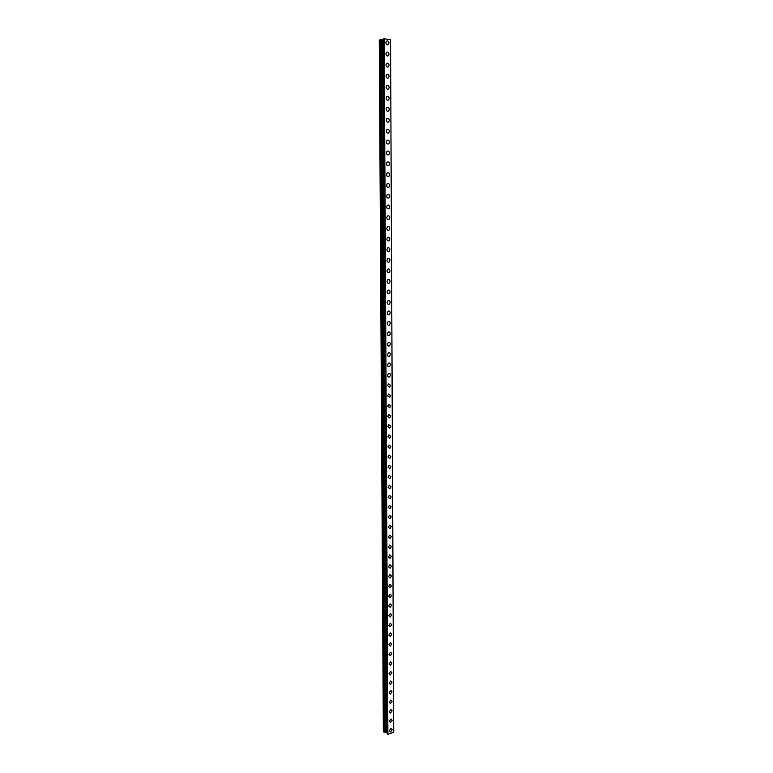 <?xml version="1.0" encoding="UTF-8"?>
<svg xmlns="http://www.w3.org/2000/svg" width="773" height="773" viewBox="0 0 773 773"><rect width="100%" height="100%" fill="white"/><g stroke="black" fill="none" stroke-linecap="round" stroke-linejoin="round"><path stroke-width="1.16" d="M391.061 728.408L392.22 729.712L390.5 731.992L389.341 730.698L391.061 728.408L392.22 729.712L390.5 731.992L389.35 730.698M390.983 718.958L392.172 720.272L390.471 722.552L389.292 721.238L390.993 718.958L392.172 720.272L390.481 722.552L389.302 721.238M390.916 709.488L392.124 710.812L390.452 713.073L389.244 711.759L390.925 709.488L392.133 710.812L390.452 713.083L389.254 711.759M390.848 700L392.085 701.324L390.423 703.585L389.196 702.261L390.848 700L392.085 701.324L390.433 703.585L389.206 702.261M390.78 690.482L392.037 691.816L390.404 694.067L389.148 692.734L390.78 690.482L392.037 691.825L390.404 694.067L389.148 692.734M390.713 680.945L391.988 682.288L390.375 684.53L389.099 683.187L390.713 680.945L391.998 682.288L390.375 684.53L389.099 683.187M390.636 671.389L391.95 672.742L390.355 674.964L389.051 673.612L390.645 671.389L391.95 672.742L390.355 674.964L389.051 673.612M390.568 661.804L391.901 663.166L390.326 665.379L389.003 664.017L390.568 661.804L391.901 663.166L390.326 665.379L389.003 664.017M390.5 652.199L391.853 653.572L390.307 655.775L388.954 654.402L390.5 652.199L391.853 653.572L390.307 655.775L388.954 654.402M390.423 642.566L391.805 643.948L390.278 646.141L388.906 644.759L390.433 642.566L391.814 643.948L390.278 646.141L388.906 644.759M390.355 632.913L391.766 634.304L390.259 636.488L388.858 635.097L390.355 632.913L391.766 634.304L390.259 636.488L388.858 635.097M390.288 623.241L391.718 624.632L390.23 626.806L388.809 625.405L390.288 623.241L391.718 624.632L390.239 626.806L388.809 625.415M390.21 613.54L391.669 614.941L390.21 617.105L388.751 615.695L390.22 613.54L391.669 614.941L390.21 617.105L388.761 615.695M390.143 603.81L391.621 605.23L390.181 607.375L388.703 605.964L390.143 603.819L391.631 605.23L390.191 607.375L388.713 605.964M390.065 594.07L391.582 595.49L390.162 597.626L388.655 596.205L390.075 594.07L391.582 595.49L390.162 597.626L388.655 596.205M389.998 584.301L391.534 585.731L390.133 587.857L388.606 586.427L389.998 584.301L391.534 585.731L390.133 587.857L388.606 586.427M389.921 574.503L391.486 575.943L390.114 578.059L388.558 576.619L389.93 574.503L391.486 575.943L390.114 578.059L388.558 576.619M389.853 564.686L391.438 566.136L390.085 568.232L388.51 566.783L389.853 564.686L391.438 566.136L390.085 568.232L388.51 566.793M389.785 554.84L391.389 556.299L390.065 558.386L388.452 556.937M388.461 556.937L389.785 554.85L391.399 556.299L390.065 558.386L388.461 556.937M389.708 544.975L391.351 546.443L390.036 548.521L388.404 547.052L389.708 544.984L391.351 546.443L390.036 548.521L388.404 547.052M389.631 535.09L391.302 536.559L390.007 538.617L388.355 537.148L389.64 535.09L391.302 536.559L390.017 538.626L388.355 537.158M389.563 525.176L391.254 526.655L389.988 528.703L388.307 527.225L389.563 525.176L391.254 526.655L389.988 528.703L388.307 527.225M389.486 515.233L391.206 516.722L389.959 518.76L388.249 517.272L389.495 515.233L391.206 516.722L389.959 518.76L388.259 517.272M389.418 505.271L391.157 506.769L389.94 508.789L388.201 507.301L389.418 505.271L391.157 506.769L389.94 508.789L388.201 507.301M389.341 495.29L391.109 496.788L389.911 498.798L388.152 497.3L389.35 495.29L391.109 496.788L389.911 498.798L388.152 497.3M389.273 485.28L391.061 486.777L389.882 488.778L388.094 487.27L389.273 485.28L391.061 486.787L389.882 488.778L388.104 487.27M389.196 475.24L391.012 476.757L389.853 478.738L388.046 477.221L389.206 475.24L391.012 476.757L389.863 478.738L388.046 477.221M389.128 465.182L390.964 466.699L389.834 468.67L387.998 467.143L389.128 465.182L390.974 466.699L389.834 468.67L387.998 467.153M389.051 455.094L390.916 456.621L389.805 458.582L387.94 457.046L389.061 455.094L390.925 456.621L389.805 458.582L387.949 457.046M388.983 444.977L390.867 446.514L389.776 448.466L387.891 446.92L388.983 444.977L390.877 446.514L389.776 448.466M388.906 434.841L390.819 436.387L389.747 438.32L387.843 436.774L388.916 434.841L390.829 436.387L389.747 438.32L387.843 436.774M388.838 424.686L390.771 426.232L389.718 428.155L387.785 426.599L388.838 424.686L390.78 426.232L389.718 428.155L387.795 426.599M388.771 414.502L390.723 416.058L389.689 417.961L387.737 416.396L388.771 414.502L390.732 416.058L389.689 417.961L387.737 416.396M388.693 404.289L390.674 405.854L389.66 407.738L387.688 406.173L388.693 404.289L390.684 405.854L389.66 407.738L387.688 406.173M388.626 394.046L390.626 395.621L389.631 397.496L387.631 395.921L388.626 394.046L390.636 395.621L389.631 397.496L387.631 395.921M388.548 383.785L390.578 385.369L389.602 387.225L387.582 385.64L388.548 383.785L390.578 385.369L389.602 387.225L387.582 385.64M388.481 373.494C389.64 373.098 390.326 373.63 390.529 375.089L389.573 376.934C388.413 377.33 387.727 376.799 387.524 375.34L388.481 373.494C389.65 373.098 390.326 373.63 390.529 375.089L389.573 376.934C388.413 377.33 387.727 376.799 387.524 375.34M388.404 363.184C389.582 362.769 390.278 363.3 390.481 364.779L389.544 366.615C388.375 367.02 387.679 366.479 387.476 365.011L388.413 363.184C389.582 362.769 390.278 363.3 390.481 364.779L389.544 366.615C388.375 367.02 387.688 366.489 387.476 365.011M388.336 352.836C389.524 352.42 390.22 352.952 390.433 354.449L389.515 356.266C388.336 356.682 387.631 356.15 387.418 354.652L388.336 352.836C389.524 352.42 390.22 352.952 390.433 354.449L389.515 356.266C388.336 356.682 387.64 356.15 387.418 354.652M388.268 342.478C389.457 342.043 390.162 342.574 390.384 344.091L389.476 345.898C388.288 346.323 387.592 345.782 387.37 344.275L388.268 342.478C389.457 342.043 390.162 342.584 390.384 344.091L389.486 345.898C388.297 346.323 387.592 345.782 387.37 344.275M388.191 332.081C389.399 331.636 390.114 332.177 390.336 333.704L389.447 335.492C388.249 335.936 387.544 335.395 387.312 333.868L388.201 332.081C389.399 331.636 390.114 332.177 390.336 333.704L389.447 335.492C388.249 335.936 387.544 335.395 387.312 333.868M388.123 321.665C389.331 321.201 390.056 321.752 390.288 323.298L389.418 325.075C388.21 325.52 387.495 324.979 387.263 323.433L388.123 321.665C389.331 321.201 390.056 321.752 390.288 323.298L389.418 325.075C388.21 325.53 387.495 324.979 387.263 323.433M388.056 311.219C389.273 310.746 389.998 311.297 390.239 312.862L389.389 314.621C388.172 315.084 387.447 314.534 387.205 312.978L388.056 311.219C389.273 310.746 389.998 311.297 390.239 312.862L389.389 314.621C388.172 315.084 387.447 314.534 387.205 312.978M387.978 300.745C389.206 300.262 389.94 300.813 390.181 302.398L389.35 304.147C388.133 304.62 387.399 304.069 387.157 302.494L387.988 300.745C389.215 300.262 389.95 300.813 390.191 302.398L389.35 304.147C388.133 304.62 387.399 304.069 387.157 302.494M387.911 290.242C389.148 289.749 389.892 290.31 390.133 291.904L389.321 293.643C388.085 294.127 387.35 293.576 387.099 291.981L387.911 290.242C389.148 289.749 389.892 290.31 390.143 291.904L389.321 293.643C388.094 294.127 387.35 293.576 387.099 291.981M387.843 279.72C389.08 279.217 389.834 279.778 390.085 281.391L389.283 283.111C388.046 283.614 387.302 283.053 387.041 281.44L387.843 279.72C389.09 279.217 389.834 279.778 390.085 281.391L389.283 283.111C388.046 283.614 387.302 283.053 387.051 281.44M387.775 269.168C389.022 268.656 389.776 269.217 390.036 270.85L389.254 272.56C388.007 273.062 387.254 272.502 386.993 270.869L387.775 269.168C389.022 268.656 389.776 269.217 390.036 270.85L389.254 272.56C388.007 273.062 387.254 272.502 386.993 270.869M387.698 258.588C388.954 258.066 389.718 258.626 389.988 260.279L389.215 261.97C387.959 262.491 387.205 261.931 386.935 260.279L387.708 258.588C388.964 258.066 389.718 258.626 389.988 260.279L389.215 261.97C387.969 262.491 387.205 261.931 386.935 260.279M387.631 247.978C388.896 247.447 389.66 248.017 389.94 249.689L389.177 251.36C387.92 251.901 387.157 251.331 386.887 249.66L387.64 247.978C388.896 247.447 389.669 248.017 389.94 249.689L389.186 251.36C387.92 251.892 387.157 251.331 386.887 249.66M387.563 237.35C388.829 236.799 389.611 237.369 389.882 239.06L389.148 240.732C387.882 241.273 387.109 240.703 386.829 239.012L387.563 237.35C388.838 236.799 389.611 237.369 389.892 239.06L389.148 240.732C387.882 241.273 387.109 240.703 386.829 239.012M387.495 226.692C388.771 226.131 389.553 226.702 389.834 228.412L389.109 230.064C387.833 230.615 387.06 230.045 386.771 228.344L387.495 226.692C388.771 226.131 389.553 226.702 389.834 228.412L389.109 230.064C387.843 230.615 387.06 230.045 386.78 228.344M387.428 216.005C388.703 215.435 389.495 216.015 389.785 217.735L389.07 219.377C387.795 219.938 387.012 219.358 386.722 217.638L387.428 216.005C388.713 215.435 389.495 216.015 389.785 217.735L389.07 219.377C387.795 219.938 387.012 219.358 386.722 217.638M387.36 205.289C388.645 204.71 389.437 205.289 389.737 207.029L389.032 208.662C387.746 209.232 386.964 208.652 386.664 206.913L387.36 205.289C388.645 204.71 389.437 205.289 389.737 207.029L389.041 208.662C387.756 209.232 386.964 208.652 386.664 206.913M387.292 194.545C388.577 193.955 389.379 194.535 389.679 196.303L389.003 197.917C387.708 198.497 386.915 197.907 386.606 196.158L387.292 194.545C388.587 193.955 389.379 194.535 389.679 196.303L389.003 197.917C387.708 198.497 386.915 197.907 386.606 196.158M387.215 183.771C388.519 183.172 389.321 183.761 389.631 185.539L388.964 187.143C387.66 187.733 386.858 187.143 386.558 185.375L387.225 183.771C388.519 183.172 389.321 183.761 389.631 185.539L388.964 187.143C387.669 187.733 386.867 187.143 386.558 185.375M387.147 172.978C388.452 172.369 389.263 172.959 389.582 174.756L388.925 176.341C387.621 176.949 386.809 176.35 386.5 174.563L387.157 172.978C388.461 172.369 389.263 172.959 389.582 174.756L388.925 176.341C387.621 176.949 386.819 176.35 386.5 174.563M387.08 162.146C388.394 161.528 389.206 162.127 389.524 163.944L388.887 165.519C387.573 166.127 386.761 165.528 386.442 163.721L387.08 162.146C388.394 161.528 389.215 162.127 389.534 163.944L388.887 165.519C387.582 166.127 386.761 165.528 386.442 163.721M387.012 151.295C388.326 150.667 389.148 151.266 389.476 153.102L388.848 154.658C387.534 155.286 386.713 154.687 386.384 152.851L387.012 151.295C388.336 150.667 389.157 151.266 389.476 153.093L388.848 154.658C387.534 155.286 386.713 154.687 386.394 152.851M386.944 140.415C388.268 139.778 389.09 140.377 389.428 142.232L388.809 143.778C387.486 144.416 386.664 143.807 386.336 141.961L386.944 140.415C388.268 139.778 389.099 140.377 389.428 142.232L388.809 143.778C387.486 144.416 386.664 143.807 386.336 141.961M386.877 129.506C388.201 128.859 389.032 129.468 389.37 131.333L388.771 132.869C387.447 133.516 386.616 132.898 386.278 131.043L386.877 129.497C388.21 128.859 389.041 129.468 389.379 131.333L388.771 132.869C387.447 133.516 386.616 132.898 386.278 131.033M386.809 118.559C388.143 117.911 388.974 118.52 389.321 120.404L388.722 121.931C387.399 122.588 386.568 121.97 386.22 120.086L386.809 118.559C388.143 117.902 388.983 118.52 389.321 120.404L388.732 121.931C387.399 122.578 386.568 121.97 386.22 120.086M386.742 107.592C388.075 106.935 388.916 107.553 389.273 109.447L388.684 110.964C387.35 111.631 386.51 111.003 386.162 109.109L386.742 107.592C388.085 106.935 388.925 107.553 389.273 109.447L388.684 110.964C387.36 111.621 386.519 111.003 386.162 109.109M386.674 96.596C388.017 95.929 388.858 96.548 389.215 98.471L388.645 99.968C387.312 100.645 386.461 100.017 386.104 98.103L386.674 96.596C388.017 95.929 388.867 96.548 389.215 98.471L388.645 99.968C387.312 100.645 386.461 100.017 386.114 98.103M386.606 85.571C387.949 84.895 388.8 85.523 389.167 87.455L388.606 88.953C387.263 89.629 386.413 89.001 386.046 87.069L386.606 85.571C387.949 84.895 388.809 85.523 389.167 87.455L388.606 88.953C387.263 89.629 386.413 89.001 386.056 87.059M386.539 74.527C387.891 73.831 388.742 74.469 389.109 76.421L388.558 77.899C387.215 78.585 386.365 77.947 385.998 75.996L386.539 74.517C387.891 73.831 388.751 74.459 389.119 76.421L388.568 77.899C387.215 78.585 386.365 77.947 385.998 75.996M386.471 63.444C387.824 62.739 388.684 63.376 389.061 65.347L388.519 66.816C387.167 67.512 386.307 66.874 385.94 64.903L386.471 63.444C387.824 62.739 388.693 63.376 389.061 65.347L388.519 66.816C387.176 67.512 386.316 66.874 385.94 64.903M386.403 52.332C387.766 51.627 388.626 52.264 389.003 54.255L388.481 55.714C387.128 56.41 386.258 55.772 385.882 53.781L386.403 52.332C387.766 51.627 388.635 52.264 389.012 54.255L388.481 55.714C387.128 56.41 386.258 55.772 385.882 53.781M386.336 41.191C387.698 40.476 388.568 41.124 388.954 43.133L388.433 44.573C387.08 45.288 386.21 44.641 385.824 42.631L386.345 41.191C387.698 40.476 388.568 41.124 388.954 43.133L388.433 44.573C387.08 45.288 386.21 44.641 385.824 42.631M381.224 39.694L379.282 40.022L383.35 731.857L387.447 733.191M383.727 39.268L381.224 39.674L385.147 732.475L381.224 39.674M383.756 38.727L387.901 734.35L393.718 732.263L390.549 39.713L383.756 38.727M383.717 38.747L387.476 734.205M384.007 38.66L387.708 734.34M384.21 38.65L387.901 734.35M390.529 39.674L393.689 732.35M380.229 39.752L384.22 732.35M380.345 39.732L384.336 732.379M381.147 39.703L385.06 732.418M381.321 39.645L385.234 732.524M382.529 39.607L386.336 732.582M382.596 39.597L386.403 732.601"/></g></svg>
